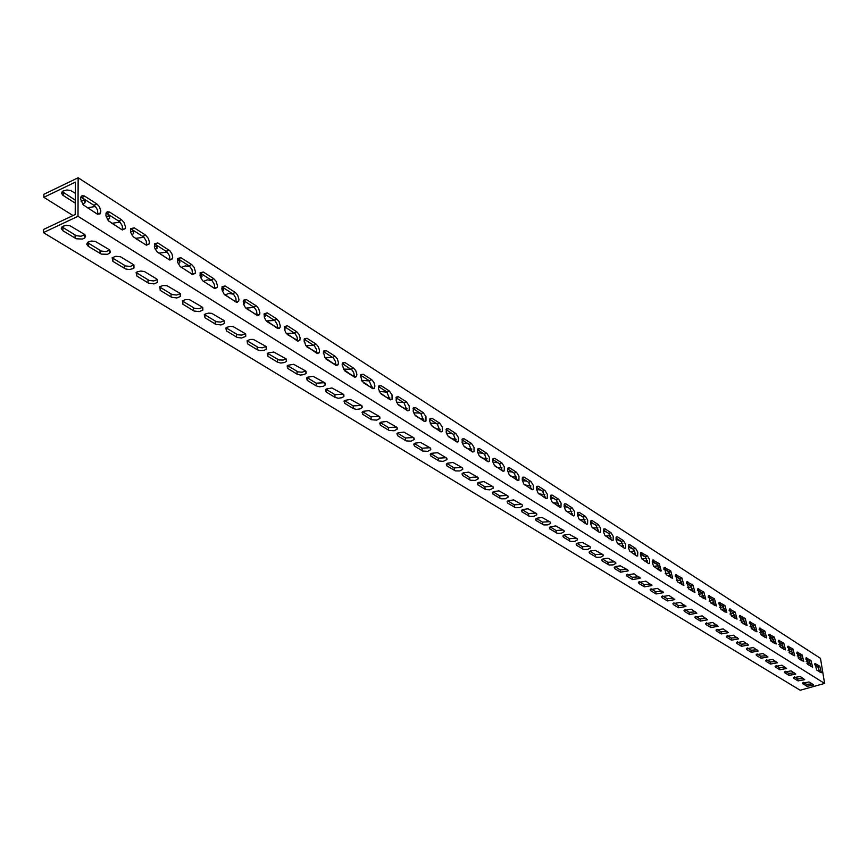 <?xml version="1.0" encoding="UTF-8"?>
<svg xmlns="http://www.w3.org/2000/svg" width="868" height="868" viewBox="0 0 868 868"><rect width="100%" height="100%" fill="white"/><g stroke="black" fill="none" stroke-linecap="round" stroke-linejoin="round"><path stroke-width="1.3" d="M78.001 216.306L78.142 177.756L820.488 658.378L824.6 683.431L78.001 216.306L43.4 232.602L43.443 229.51L75.223 214.515L75.364 182.15L43.834 197.318L73.031 215.546M43.4 232.602L800.188 690.244L824.6 683.431M97.834 214.32L97.596 210.067L95.1 206.052L80.898 197.003M122.496 229.987L122.279 225.832L119.827 221.817L106.091 213.04M146.475 245.21L146.28 241.163L143.86 237.148L130.569 228.62M169.802 260.009L169.607 256.038L167.231 252.056L154.385 243.778L157.878 242.953L169.944 250.852L172.048 254.118L172.721 257.72L172.493 258.859L169.086 259.651L156.989 251.796L154.58 247.792L154.385 243.778M181.52 267.377L192.501 274.418L192.034 269.742L189.474 266.096L177.539 258.523M214.602 288.436L214.385 284.541L212.107 280.668L200.074 272.877M236.118 302.086L235.89 298.223L233.655 294.404L222.013 286.852M257.08 315.388L256.592 310.852L254.183 307.359L243.365 300.458L244.57 303.626L243.637 304.397M277.5 328.343L277.261 324.545L275.102 320.834L264.523 313.912L267.138 312.816L276.794 318.99L279.073 321.616L280.288 325.967L279.952 327.648L277.207 328.169L265.651 320.086L264.328 317.221L264.143 313.858L267.138 312.816M297.409 340.961L297.16 337.207L295.044 333.551L284.726 326.802L287.33 325.717L296.737 331.739L298.983 334.364L300.133 338.021L299.818 340.354L297.181 340.831L285.897 332.911L284.422 329.308L284.433 326.704L287.33 325.717M316.82 353.276L316.56 349.554L314.487 345.941L304.429 339.355L307.001 338.303L316.18 344.173L318.393 346.788L319.522 350.433L319.196 352.744L316.668 353.178L305.634 345.41L304.104 339.789L304.408 338.759L307.001 338.303M335.753 365.276L335.482 361.598L333.442 358.028L323.634 351.605L326.194 350.574L335.135 356.292L337.326 358.896L338.433 362.542L338.086 364.82L335.666 365.222L324.882 357.605L323.395 352.007L323.699 350.998L326.194 350.574M354.231 376.983L353.949 373.338L352.354 370.289L342.372 363.551L344.911 362.542L353.645 368.13L355.804 370.712L356.878 374.347L356.52 376.603L354.198 376.962L343.663 369.497L342.209 363.92L342.524 362.922L344.911 362.542M372.264 388.419L369.182 380.651L360.654 375.215L363.171 374.227L371.699 379.674L373.826 382.256L374.889 385.869L374.509 388.094L372.285 388.43L361.978 381.106L360.567 375.551L360.882 374.575L363.171 374.227M389.862 399.573L386.835 391.902L378.535 386.618M407.049 410.466L404.065 402.893L396.014 397.761M423.844 421.11L420.893 413.624L413.081 408.654M440.25 431.504L437.331 424.116L429.758 419.277M456.275 441.66L453.4 434.358L446.054 429.671M471.921 451.577L469.111 444.383L461.971 439.826M487.274 461.309L484.474 454.17L477.541 449.754M502.268 470.803L499.501 463.751L492.764 459.465M516.927 480.102L514.192 473.125L507.65 468.959M531.281 489.194L528.579 482.293L522.221 478.246M545.321 498.091L542.652 491.277L536.478 487.339M559.068 506.803L556.431 500.066L550.431 496.236M572.533 515.342L569.929 508.67L564.091 504.948M585.716 523.697L583.144 517.1L577.47 513.476M598.638 531.889L596.099 525.357L590.565 521.831M611.289 539.907L608.783 533.44L603.412 530.012M623.691 547.762L621.217 541.372L615.987 538.041M635.853 555.477L633.401 549.14L628.313 545.896M647.778 563.028L645.347 556.757L640.4 553.6M659.463 570.439L657.065 564.233L652.248 561.162M670.931 577.697L668.555 571.556L663.868 568.573M682.172 584.826L679.828 578.75L675.261 575.831M693.207 591.824L690.885 585.802L686.447 582.97M704.035 598.681L701.735 592.725L697.416 589.958M714.668 605.419L712.389 599.517L708.18 596.826M725.105 612.038L722.849 606.179L718.747 603.564M733.775 617.484L735.348 618.483L733.113 612.732L729.12 610.182M745.406 624.906L743.203 619.155L739.308 616.681M753.424 629.94L755.29 631.123L753.109 625.47L749.312 623.05M764.99 637.318L762.831 631.676L759.131 629.322M774.527 643.362L772.39 637.774L768.788 635.474L772.596 637.926M783.902 649.297L781.786 643.763L778.27 641.528M793.113 655.134L791.008 649.644L787.591 647.463L791.204 649.796M802.162 660.874L800.079 655.438L796.748 653.311L800.274 655.579M811.059 666.515L808.998 661.123L805.754 659.051M819.815 672.06L817.775 666.711L814.596 664.693M803.388 682.356L806.567 684.31L812.22 683.908M794.448 676.866L797.703 678.863L803.41 678.472M785.345 671.279L788.686 673.329L794.448 672.928M776.09 665.593L779.518 667.698L785.323 667.297M766.672 659.81L770.187 661.969L776.057 661.568M757.08 653.919L760.693 656.143L766.618 655.741M747.326 647.929L751.037 650.208L757.005 649.806M737.399 641.832L741.207 644.175L747.229 643.763M727.286 635.626L731.192 638.023L737.279 637.611M716.99 629.3L721.004 631.763L727.145 631.351M706.509 622.866L710.621 625.394L716.827 624.982M695.821 616.302L700.053 618.906L706.313 618.483M684.939 609.629L689.29 612.298L695.615 611.875M673.85 602.815L678.32 605.56L684.7 605.137M662.555 595.871L667.134 598.692L673.59 598.269M651.033 588.808L655.741 591.694L662.262 591.271M639.293 581.593L644.132 584.565L650.707 584.131M627.314 574.236L632.284 577.296L638.935 576.862M615.097 566.739L620.208 569.875L626.935 569.441M602.642 559.09L607.893 562.312L614.685 561.878M589.925 551.278L595.329 554.598L602.186 554.164M576.949 543.314L582.504 546.721L589.437 546.287M563.712 535.176L569.419 538.692L576.428 538.247M550.182 526.876L556.062 530.489L563.148 530.044M536.381 518.402L542.424 522.113L549.585 521.668M522.276 509.733L528.493 513.552L535.74 513.107M507.867 500.89L514.268 504.818L521.592 504.373M493.143 491.852L499.729 495.888L507.14 495.444M478.094 482.608L484.876 486.774L492.373 486.319M462.709 473.158L469.686 477.443L477.281 476.988M446.977 463.501L454.159 467.917L461.841 467.461M430.875 453.617L438.286 458.163L446.054 457.707M414.416 443.505L422.043 448.192L429.91 447.725M397.555 433.154L405.421 437.982L413.385 437.526M380.303 422.564L388.408 427.533L396.47 427.078M362.64 411.714L370.994 416.846L379.164 416.38M344.704 403.316L344.032 401.114L344.78 400.43L350.401 399.378L361.479 405.454L362.14 407.591L360.285 408.839L356.574 409.414L353.33 408.6L344.704 403.316L344.542 400.604L353.167 405.899L361.435 405.432M326.216 392L325.533 389.699L326.292 389.005L331.945 387.974L343.261 394.202L343.934 396.437L342.046 397.685L338.314 398.238L335.059 397.403L326.216 392L326.064 389.255L334.896 394.68L343.272 394.213M307.272 380.39L306.578 377.981L307.359 377.298L313.044 376.289L324.589 382.669L325.272 385.001L323.363 386.26L319.608 386.792L316.332 385.934L307.272 380.39L307.12 377.623L316.18 383.179L324.665 382.712M287.84 368.499L287.134 365.981L287.937 365.287L293.655 364.31L305.449 370.842L306.154 373.294L304.201 374.542L300.436 375.063L297.127 374.184L287.84 368.499L287.709 365.699L298.017 371.873L302.118 372.209L305.59 370.929M267.919 356.303L267.214 353.667L268.028 352.972L273.778 352.028L285.832 358.723L286.538 361.283L284.563 362.531L280.776 363.03L277.445 362.13L267.919 356.303L267.8 353.482L278.986 359.981L283.239 360.046L286.028 358.853M247.488 343.793L247.141 340.668L250.255 339.442L253.391 339.421L265.706 346.289L266.422 348.969L264.414 350.216L260.617 350.694L257.264 349.771L247.488 343.793L247.38 340.94L258.219 347.428L262.451 347.797L265.977 346.473M226.049 327.811L237.55 334.733L241.836 335.113L245.394 333.768M204.479 314.541L216.327 321.702L220.689 322.104L224.269 320.726M182.313 300.925L194.551 308.324L198.978 308.737L202.591 307.348M159.56 286.928L172.179 294.588L176.671 295.022L180.316 293.601M136.167 272.552L149.198 280.472L153.766 280.928L157.433 279.485M112.146 257.753L115.878 256.288L120.543 256.787L133.205 264.436L133.976 267.973L133.032 268.646L129.473 269.514L125.61 268.982L112.916 261.387L112.146 257.753L125.578 265.966L130.211 266.443L133.922 264.979M87.408 242.552L101.296 251.058L105.961 251.557L109.748 250.071M61.975 226.906L76.297 235.716L80.984 236.248L84.88 234.729M819.728 666.157L821.41 672.711L816.658 670.063L814.965 663.477L819.728 666.157L817.775 666.711M810.972 660.559L812.665 667.156L807.826 664.465L806.112 657.835L810.972 660.559L808.998 661.123M802.065 654.863L803.779 661.514L798.842 658.769L797.117 652.096L802.065 654.863L800.079 655.438M793.005 649.069L794.73 655.763L789.706 652.975L787.96 646.259L793.005 649.069L791.008 649.644M783.793 643.177L785.529 649.915L780.408 647.083L778.65 640.324L783.793 643.177L781.786 643.763M774.408 637.177L776.176 643.969L770.947 641.083L769.167 634.269L774.408 637.177L772.39 637.774M764.871 631.079L766.65 637.915L761.312 634.985L759.522 628.117L764.871 631.079L762.831 631.676M755.149 624.862L756.95 631.752L751.514 628.768L749.692 621.857L755.149 624.862L753.109 625.47M745.265 618.537L747.077 625.481L741.532 622.443L739.699 615.488L745.265 618.537L743.203 619.155M735.196 612.103L737.03 619.09L731.366 616.009L729.511 609L735.196 612.103L733.113 612.732M724.943 605.549L726.798 612.58L721.015 609.445L719.138 602.381L724.943 605.549L722.849 606.179M714.494 598.866L716.371 605.951L710.469 602.761L708.581 595.654L714.494 598.866L712.389 599.517M703.861 592.063L705.76 599.202L699.727 595.958L697.818 588.797L703.861 592.063L701.735 592.725M693.022 585.13L694.942 592.323L688.78 589.014L686.848 581.799L693.022 585.13L690.885 585.802M681.977 578.077L683.919 585.314L677.626 581.951L675.662 574.681L681.977 578.077L679.828 578.75M670.714 570.873L672.689 578.164L666.255 574.746L664.27 567.422L670.714 570.873L668.555 571.556M659.235 563.538L661.232 570.884L660.201 570.905L653.637 566.272L652.269 562.377L652.649 560.023L659.235 563.538L657.065 564.233M647.539 556.052L649.676 559.73L649.557 563.451L648.494 563.484L641.799 558.764L640.421 554.858L640.801 552.482L647.539 556.052L645.347 556.757M635.604 548.424L637.774 552.113L637.654 555.878L636.548 555.911L629.723 551.115L628.443 547.871L628.714 544.779L629.853 544.746L635.604 548.424L633.401 549.14M623.43 540.645L625.622 544.355L625.513 548.153L624.363 548.185L617.419 543.314L616.117 540.048L616.389 536.934L617.571 536.891L623.43 540.645L621.217 541.372M611.018 532.702L613.231 536.435L613.123 540.265L611.929 540.308L604.855 535.35L603.531 532.073L603.803 528.927L605.029 528.872L611.018 532.702L608.783 533.44M598.345 524.597L600.591 528.352L600.482 532.214L599.245 532.268L592.03 527.223L590.696 523.936L590.967 520.757L592.236 520.691L598.345 524.597L596.099 525.357M585.412 516.33L587.69 520.106L587.593 524.001L586.301 524.066L578.945 518.934L577.48 514.93L577.86 512.413L579.184 512.348L585.412 516.33L583.144 517.1M572.218 507.889L574.518 511.686L574.421 515.614L573.086 515.69L565.578 510.46L564.102 506.445L564.482 503.907L565.849 503.82L572.218 507.889L569.929 508.67M558.742 499.274L561.075 503.093L560.978 507.053L559.6 507.14L551.939 501.812L550.442 497.787L550.811 495.205L552.232 495.118L558.742 499.274L556.431 500.066M544.974 490.474L547.339 494.304L547.252 498.308L545.82 498.406L537.997 492.981L536.478 488.934L536.858 486.33L538.334 486.221L544.974 490.474L542.652 491.277M530.912 481.48L533.31 485.331L533.234 489.368L531.737 489.487L523.762 483.964L522.221 479.895L522.59 477.259L524.131 477.14L530.912 481.48L528.579 482.293M516.547 472.29L518.977 476.163L518.912 480.243L517.35 480.373L509.212 474.742L507.65 470.662L508.019 468.004L509.614 467.863L516.547 472.29L514.192 473.125M501.867 462.904L504.319 466.8L504.265 470.912L502.659 471.053L494.348 465.324L492.764 461.223L493.122 458.532L494.782 458.38L501.867 462.904L499.501 463.751M486.861 453.313L489.346 457.219L489.302 461.364L487.632 461.526L479.136 455.689L477.671 452.293L477.888 448.854L479.613 448.68L486.861 453.313L484.474 454.17M471.519 443.505L474.036 447.421L474.004 451.61L472.257 451.794L463.599 445.837L462.101 442.43L462.308 438.958L464.109 438.763L471.519 443.505L469.111 444.383M455.819 433.468L458.38 437.407L458.369 441.628L456.546 441.834L447.693 435.758L446.174 432.34L446.38 428.835L448.246 428.618L455.819 433.468L453.4 434.358M439.772 423.204L442.365 427.164L442.365 431.418L440.467 431.646L431.418 425.45L429.747 421.305L430.072 418.474L432.014 418.246L439.772 423.204L437.331 424.116M423.345 412.701L425.971 416.673L425.993 420.969L424.018 421.219L414.774 414.893L413.211 411.465L413.385 407.884L415.414 407.624L423.345 412.701L420.893 413.624M406.539 401.949L409.197 405.942L409.229 410.271L407.179 410.542L397.728 404.097L396.144 400.658L396.296 397.045L398.412 396.752L406.539 401.949L404.065 402.893M389.32 390.947L392.021 394.951L392.076 399.313L389.938 399.616L380.271 393.041L378.513 388.864L378.806 385.945L380.998 385.62L389.32 390.947L386.835 391.902M256.331 305.905L258.642 308.552L259.89 312.903L259.575 314.607L256.711 315.182L245.318 307.532L243.528 304.06L243.485 300.165L246.425 299.569L256.331 305.905L253.706 307.022M235.337 292.483L237.68 295.131L238.96 299.493L238.667 301.229L235.662 301.847L223.998 294.024L221.98 289.804L222.089 286.624L225.17 285.973L235.337 292.483L232.7 293.623M213.788 278.693L216.154 281.351L217.467 285.724L217.195 287.482L214.071 288.154L202.58 280.689L200.248 276.675L200.128 272.726L203.34 272.02L213.788 278.693L211.119 279.854M191.644 264.545L194.052 267.214L195.408 271.586L195.148 273.366L191.882 274.093L180.099 266.443L177.734 262.429L177.571 258.447L180.924 257.688L191.644 264.545L188.964 265.727M145.531 235.054L148.385 238.44L149.426 242.118L149.209 243.941L145.661 244.798L133.238 236.747L130.797 232.743L130.547 228.707L134.193 227.807L145.531 235.054L142.808 236.302M121.498 219.691L123.994 222.371L125.48 226.765L125.274 228.609L121.563 229.532L108.305 220.722L105.939 215.774L106.026 213.202L107.209 211.759L109.487 212.02L121.498 219.691L118.753 220.96M96.782 203.882L99.31 206.573L100.84 210.967L99.983 213.962L97.162 214.038L83.165 204.805L80.659 199.141L80.93 196.906L82.015 195.723L84.413 195.994L96.782 203.882L94.015 205.184M78.142 177.756L43.877 194.28L43.834 197.318M799.645 659.235L802.162 660.83M806.155 661.557L808.564 660.863M790.705 653.571L793.113 655.09M797.193 655.98L799.764 655.253M781.623 647.81L783.902 649.253M788.079 650.306L790.824 649.546M772.39 641.951L774.527 643.318M778.813 644.523L781.721 643.752M762.983 635.994L765.001 637.275M769.374 638.642L772.466 637.85M759.782 632.663L763.037 631.839L759.131 629.376M745.254 623.191L743.648 623.788L745.406 624.862M750.017 626.566L753.424 625.741M740.068 620.36L743.637 619.546M723.695 611.094L725.105 611.994M729.955 614.045L733.655 613.231M713.42 604.584L714.668 605.376M719.648 607.611L723.5 606.819M702.961 597.954L704.046 598.638M709.156 601.057L713.149 600.287M693.196 590.804L692.273 591.227L693.217 591.781M698.469 594.385L702.603 593.636M682.172 583.99L681.413 584.348L682.183 584.782M687.586 587.571L691.85 586.855M676.497 580.638L680.892 579.965M665.203 573.553L669.727 572.934M653.68 566.337L658.335 565.773M641.94 558.981L646.725 558.482M629.973 551.462L634.888 551.05M617.766 543.802L622.801 543.466M605.321 535.968L610.475 535.73M592.616 527.961L597.9 527.852M579.64 519.78L585.054 519.802M566.327 511.361L571.947 511.599M552.699 502.713L558.558 503.223M538.768 493.881L544.876 494.662M524.532 484.865L530.901 485.928M509.993 475.653L511.491 476.597L516.623 477.009M495.129 466.224L497.017 467.418L502.029 467.895M479.939 456.601L482.228 458.054L487.1 458.575M464.391 446.749L467.125 448.474L471.834 449.06M448.496 436.669L451.675 438.687L456.221 439.316M432.231 426.362L435.877 428.673L440.239 429.356M415.588 415.815L419.721 418.43L423.877 419.157M398.553 405.02L403.197 407.96L407.125 408.719M381.106 393.953L386.282 397.24L389.971 398.032M363.236 382.636L368.965 386.26L372.383 387.085M344.932 371.027L351.236 375.03L354.372 375.866M326.162 359.135L333.084 363.518L335.894 364.354M306.925 346.94L316.961 352.538M287.2 334.44L297.529 340.419M266.953 321.605L277.597 327.963M278.736 328.158L279.561 328.212M246.186 308.444L257.145 315.149M257.85 315.334L258.783 315.485M264.024 314.552L264.675 314.075M224.921 294.925L236.15 301.977M236.563 302.129L237.289 302.324M243.181 301.76L244.233 301.055M203.513 281.33L214.613 288.404M221.817 288.588L223.271 287.699M199.9 275.048L201.745 273.984M158.942 253.055L169.727 259.988M177.408 261.116L179.643 259.912M135.636 238.45L146.323 245.145M154.32 246.783L156.945 245.46M111.907 223.195L122.247 229.89M130.591 232.038L133.629 230.606L133.629 233.601L131.686 234.718M87.397 207.626L97.498 214.201M106.2 216.859L109.65 215.351M62.192 191.622L75.288 200.117M81.115 201.246L84.999 199.662M810.43 663.326L807.479 664.161M75.277 203.145L62.8 195.246L61.53 193.184L62.843 191.079L66.977 189.973L70.829 190.613L75.321 193.304M81.483 197.231L85.617 200.823L84.836 202.83L82.536 204.002M87.256 207.788L95.502 206.465M106.569 213.235L108.804 214.656L109.574 218.432L107.448 219.571M111.788 223.326L120.088 222.089M130.959 228.783L132.869 229.998L133.629 233.601M135.755 238.32L143.99 237.289M154.678 243.908L156.273 244.917L157.021 248.357L155.274 249.431M158.844 253.152L167.253 252.067M177.745 258.621L179.047 259.445L179.795 262.733L178.244 263.742M181.434 267.474L185.199 265.912L189.886 266.465M200.204 272.932L201.213 273.583L201.962 276.718L200.617 277.662M203.438 281.406L207.257 279.876L211.911 280.483M222.067 286.874L223.543 290.346L222.403 291.214M224.888 294.957L228.783 293.471L233.373 294.144M245.839 308.118L254.281 307.446M264.176 313.728L265.065 316.57L264.328 317.221M266.292 320.932L274.668 320.433M284.444 326.661L284.509 329.71M286.256 333.41L294.567 333.117M304.201 339.29L304.201 341.851M305.742 345.583L314.021 345.518M323.46 351.659L323.406 353.656M324.784 357.453L332.986 357.616M342.22 363.833L342.166 365.07M343.392 369.041L351.497 369.41M361.555 380.358L369.562 380.933M379.316 391.414L387.204 392.184M396.665 402.22L403.327 402.459L404.423 403.164M413.624 412.777L419.993 413.092L421.24 413.884M430.213 423.107L436.279 423.476L437.678 424.365M442.3 431.504L441.595 431.7M446.423 433.208L452.185 433.62L453.747 434.608M462.275 443.092L467.754 443.548L469.447 444.622M477.791 452.77L482.977 453.248L484.8 454.409M492.959 462.232L497.863 462.742L499.816 463.989M502.322 470.337L501.704 470.456M507.813 471.498L512.435 472.04L514.507 473.353M516.992 479.418L516.113 479.581M522.341 480.579L526.692 481.132L528.883 482.521M531.335 488.304L530.229 488.532M536.565 489.465L540.655 490.029L542.956 491.494M545.364 496.995L544.041 497.288M550.496 498.178L554.327 498.753L556.724 500.283M559.09 505.512L557.571 505.86M564.135 506.706L567.715 507.281L570.222 508.887M572.522 513.856L570.818 514.257M577.502 515.071L580.833 515.646L583.426 517.306M585.672 522.026L583.806 522.482M590.587 523.274L593.679 523.838L596.37 525.552M598.551 530.023L596.533 530.554M603.412 531.314L606.276 531.878L609.054 533.646M611.17 537.867L609 538.453M615.987 539.191L621.477 541.567M623.528 545.56L621.228 546.2M628.313 546.927L633.662 549.336M635.636 553.111L633.217 553.806M640.389 554.511L645.597 556.952M647.506 560.5L644.978 561.249M652.237 561.943L657.315 564.417M659.137 567.759L656.512 568.562M663.846 569.245L668.794 571.741M670.552 574.876L667.828 575.734M670.356 577.339L670.942 577.046M675.25 576.417L680.067 578.923M681.749 581.864L678.928 582.775M686.425 583.459L691.123 585.976M692.718 588.721L689.821 589.676M697.395 590.37L701.973 592.898M703.492 595.448L700.519 596.457M702.917 597.976L704.002 597.51M708.169 597.151L712.617 599.69M714.06 602.056L711.022 603.108M713.377 604.605L714.603 604.106M718.737 603.824L723.077 606.352M724.444 608.544L721.341 609.651M723.652 611.115L725.008 610.573M729.109 610.378L733.341 612.895M734.621 614.913L731.464 616.063M733.742 617.506L735.229 616.942M739.297 616.812L743.42 619.329M744.625 621.173L741.424 622.367M749.301 623.148L753.315 625.633M754.444 627.325L751.243 628.562M753.381 629.962L755.106 629.343M764.079 633.369L760.91 634.638M762.95 636.016L764.784 635.387M773.551 639.304L770.426 640.606M772.346 641.973L774.289 641.333M778.27 641.55L781.981 643.915M782.86 645.13L779.789 646.476M781.591 647.832L783.63 647.17M791.996 650.87L789.001 652.237M790.672 653.593L792.81 652.92M800.98 656.501L798.061 657.901M799.602 659.246L801.826 658.573M805.754 659.072L809.193 661.264M809.801 662.034L806.969 663.467M62.897 230.758L61.248 228.49L62.572 226.429L65.946 225.376L69.917 225.713L84.337 234.262L85.585 236.226L84.771 237.908L82.482 239.047L76.286 238.787L62.897 230.758L62.93 227.666M88.265 246.295L86.681 244.136L87.928 242.139L91.27 241.054L95.23 241.358L109.281 249.669L110.475 251.536L109.726 253.141L107.469 254.313L101.296 254.096L88.265 246.295L88.265 243.235M136.894 276.067L136.124 272.595L137.068 271.923L140.616 271.044L144.468 271.565L156.804 279.019L157.564 282.382L153.907 283.901L148.623 283.207L136.894 276.067L136.862 273.073M160.211 290.346L159.864 286.679L163.108 285.518L167.036 285.735L179.763 293.2L180.522 296.422L176.898 297.952L171.636 297.29L160.211 290.346L160.168 287.384M182.909 304.245L182.562 300.719L185.774 299.547L189.691 299.731L202.114 307.001L202.862 310.082L199.282 311.634L194.041 311.015L182.909 304.245L182.844 301.304M205.011 317.775L204.262 314.748L205.141 314.064L208.613 313.109L211.738 313.359L223.868 320.444L224.606 323.384L221.069 324.957L215.85 324.372L205.011 317.775L204.924 314.867M226.526 330.958L225.788 328.061L226.656 327.377L230.096 326.401L233.21 326.628L245.058 333.54L245.785 336.339L241.51 338.021L237.094 337.381L226.526 330.958L226.429 328.071M362.759 414.372L362.097 412.267L363.334 411.28L369.117 410.618L379.262 416.445L379.913 418.484L376.701 420.123L371.678 419.786L362.759 414.372L362.585 411.757M380.379 425.157L379.728 423.15L380.944 422.163L386.694 421.479L396.622 427.164L397.262 429.128L394.094 430.767L389.092 430.441L380.379 425.157L380.206 422.64M397.587 435.693L396.947 433.772L398.141 432.796L403.87 432.09L413.58 437.646L414.21 439.523L411.074 441.161L406.105 440.868L397.587 435.693L397.403 433.273M414.394 445.989L413.776 444.145L414.947 443.179L420.633 442.452L430.159 447.877L430.767 449.678L427.674 451.317L422.727 451.045L414.394 445.989L414.22 443.656M430.821 456.047L430.213 454.279L431.363 453.313L437.667 452.716L446.347 457.881L446.955 459.606L443.147 461.364L438.969 460.984L430.821 456.047L430.647 453.801M446.879 465.877L446.282 464.185L447.411 463.23L453.031 462.47L462.177 467.668L462.763 469.306L459.736 470.944L455.407 470.901L446.879 465.877L446.694 463.707M462.579 475.49L461.993 473.874L463.1 472.919L468.698 472.138L477.65 477.226L478.235 478.8L475.241 480.427L470.38 480.221L462.579 475.49L462.394 473.396M477.932 484.897L477.357 483.346L478.442 482.391L484.008 481.599L492.796 486.579L493.349 488.087L489.661 489.845L485.559 489.519L477.932 484.897L477.747 482.868M492.948 494.087L492.384 492.601L493.458 491.657L498.981 490.854L507.596 495.726L508.149 497.169L505.23 498.785L500.966 498.796L492.948 494.087L492.764 492.134M507.639 503.082L507.096 501.661L508.138 500.727L513.639 499.914L522.091 504.677L522.623 506.066L519.737 507.671L515.494 507.693L507.639 503.082L507.454 501.205M522.026 511.892L521.484 510.514L522.514 509.592L527.972 508.767L536.261 513.433L536.793 514.767L533.939 516.362L529.719 516.406L522.026 511.892L521.842 510.069M536.099 520.507L535.567 519.194L536.576 518.283L542.012 517.436L550.149 522.004L550.659 523.295L547.838 524.88L543.639 524.923L536.099 520.507L535.914 518.749M549.878 528.948L549.368 527.679L550.355 526.778L555.759 525.932L563.733 530.402L564.243 531.639L561.444 533.212L557.278 533.278L549.878 528.948L549.694 527.245M563.375 537.216L562.865 536.001L563.842 535.1L569.213 534.243L577.046 538.627L577.545 539.809L574.779 541.382L570.634 541.448L563.375 537.216L563.191 535.567M576.591 545.31L576.102 544.138L577.057 543.249L582.395 542.391L590.088 546.688L590.565 547.816L587.831 549.379L583.708 549.455L576.591 545.31L576.417 543.715M589.546 553.231L589.057 552.113L590.522 550.974L595.307 550.366L602.859 554.576L603.336 555.672L600.623 557.213L596.522 557.31L589.546 553.231L589.361 551.701M602.229 561.01L601.763 559.925L603.206 558.797L607.969 558.189L615.379 562.312L615.846 563.365L613.155 564.894L609.086 564.992L602.229 561.01L602.056 559.524M614.674 568.627L614.218 567.585L615.64 566.468L620.37 565.849L627.651 569.896L628.106 570.905L620.49 572.186L614.674 568.627L614.501 567.184M626.859 576.092L626.414 575.093L633.998 573.813L640.117 578.294L632.577 579.585L626.859 576.092L626.696 574.692M638.815 583.404L638.381 582.45L645.911 581.169L651.911 585.553L644.414 586.833L638.815 583.404L638.653 582.059M650.544 590.587L650.121 589.665L657.586 588.385L663.467 592.66L656.034 593.951L650.544 590.587L650.382 589.285M662.045 597.629L661.633 596.739L669.033 595.459L674.805 599.647L667.427 600.927L662.045 597.629L661.883 596.37M673.329 604.54L672.928 603.683L680.273 602.403L685.926 606.493L678.613 607.774L673.329 604.54L673.167 603.314M684.396 611.322L684.006 610.486L691.297 609.206L696.852 613.209L689.583 614.501L684.396 611.322L684.244 610.128M695.268 617.973L694.877 617.17L702.114 615.889L707.561 619.806L700.357 621.087L695.268 617.973L695.105 616.822M705.934 624.504L705.554 623.734L712.736 622.454L718.086 626.284L710.925 627.564L705.934 624.504L705.771 623.387M716.404 630.917L716.035 630.168L723.163 628.899L728.404 632.642L721.308 633.922L716.404 630.917L716.252 629.832M726.69 637.21L726.321 636.494L733.395 635.213L738.549 638.891L731.507 640.161L726.69 637.21L726.538 636.157M736.78 643.394L736.433 642.7L743.453 641.43L748.509 645.022L741.511 646.291L736.78 643.394L736.628 642.374M746.697 649.47L746.361 648.797L753.326 647.528L758.296 651.043L751.352 652.313L746.697 649.47L746.556 648.472M756.44 655.438L756.115 654.787L763.026 653.517L767.898 656.967L761.008 658.226L756.44 655.438L756.299 654.472M766.021 661.297L765.695 660.667L772.563 659.409L777.348 662.783L770.502 664.042L766.021 661.297L765.88 660.364M775.428 667.058L775.102 666.45L781.927 665.192L786.625 668.501L779.833 669.76L775.428 667.058L775.287 666.147M784.672 672.722L784.357 672.125L791.128 670.877L795.75 674.121L789.012 675.369L784.672 672.722L784.531 671.832M793.764 678.288L793.46 677.713L800.177 676.476L804.712 679.655L798.028 680.892L793.764 678.288L793.623 677.42M813.24 684.548L813.533 685.08L806.893 686.317L802.401 683.203L809.074 681.966L813.24 684.548M75.049 235.119L75.039 238.19M100.059 250.472L100.059 253.51M112.905 258.36L112.916 261.387M124.363 265.402L124.384 268.407M148.005 279.919L148.048 282.903M171.018 294.046L171.072 296.997M193.412 307.793L193.477 310.722M215.21 321.182L215.297 324.079M236.454 334.223L236.552 337.088M257.145 346.94L257.264 349.771M277.326 359.319L277.445 362.13M296.997 371.406L297.127 374.184M316.18 383.179L316.332 385.934M334.896 394.68L335.059 397.403M353.167 405.899L353.33 408.6M370.994 416.846L371.178 419.526M388.408 427.533L388.604 430.192M405.421 437.982L405.616 440.618M422.043 448.192L422.249 450.796M438.286 458.163L438.492 460.745M454.159 467.917L454.387 470.478M469.686 477.443L469.913 479.982M484.876 486.774L485.103 489.292M499.729 495.888L499.968 498.384M514.268 504.818L514.507 507.292M528.493 513.552L528.742 516.004M542.424 522.113L542.674 524.543M556.062 530.489L556.323 532.898M569.419 538.692L569.69 541.079M582.504 546.721L582.775 549.097M595.329 554.598L595.6 556.941M607.893 562.312L608.175 564.645M620.208 569.875L620.49 572.186M632.284 577.296L632.577 579.585M644.132 584.565L644.414 586.833M655.741 591.694L656.034 593.951M667.134 598.692L667.427 600.927M678.32 605.56L678.613 607.774M689.29 612.298L689.583 614.501M700.053 618.906L700.357 621.087M710.621 625.394L710.925 627.564M721.004 631.763L721.308 633.922M731.192 638.023L731.507 640.161M741.207 644.175L741.511 646.291M751.037 650.208L751.352 652.313M760.693 656.143L761.008 658.226M770.187 661.969L770.502 664.042M779.518 667.698L779.833 669.76M788.686 673.329L789.012 675.369M797.703 678.863L798.028 680.892M806.567 684.31L806.893 686.317M802.564 682.921L802.694 683.756M75.191 203.101L75.212 200.074M63.169 195.495L63.19 192.457M84.793 196.211L82.015 197.535M109.845 212.237L107.09 213.517M134.193 227.807L131.469 229.065M168.902 249.995L166.2 251.21M157.878 242.953L155.166 244.179M180.924 257.688L178.233 258.881M203.34 272.02L200.671 273.192M225.17 285.973L222.523 287.124M246.425 299.569L243.799 300.697M276.794 318.99L274.19 320.075M296.737 331.739L294.144 332.802M316.18 344.173L313.608 345.214M335.135 356.292L332.596 357.323M353.645 368.13L351.106 369.128M371.699 379.674L369.182 380.651M380.998 385.62L378.546 386.575M398.412 396.752L396.047 397.663M415.414 407.624L413.125 408.492M432.014 418.246L429.812 419.07M448.246 428.618L446.119 429.41M464.109 438.763L462.047 439.523M479.613 448.68L477.628 449.396M494.782 458.38L492.861 459.064M509.614 467.863L507.758 468.525M524.131 477.14L522.33 477.769M538.334 486.221L536.598 486.829M552.232 495.118L550.562 495.693M565.849 503.82L564.222 504.373M579.184 512.348L577.611 512.88M592.236 520.691L590.717 521.201M605.029 528.872L603.553 529.361M617.571 536.891L616.139 537.357M629.853 544.746L628.475 545.202M641.897 552.449L640.562 552.883M653.712 560.001L652.41 560.413M665.289 567.401L664.031 567.802M676.649 574.67L675.434 575.05M687.803 581.799L686.61 582.168M698.74 588.786L697.59 589.144M709.471 595.654L708.353 596.001M720.006 602.392L718.921 602.717M730.346 609L729.294 609.325M740.502 615.499L739.482 615.803M750.473 621.879L749.485 622.172M760.27 628.139L759.305 628.421M769.894 634.291L768.961 634.573M779.355 640.345L778.444 640.606M788.654 646.28L787.764 646.541M797.779 652.128L796.922 652.367M806.763 657.868L805.927 658.107M815.584 663.51L814.77 663.738M84.771 237.908L84.771 234.827M109.726 253.141L109.704 250.103M133.976 267.973L133.943 265M157.564 282.382L157.52 279.572M180.522 296.422L180.457 293.742M202.862 310.082L202.786 307.532M224.606 323.384L224.53 320.965M245.785 336.339L245.698 334.039M266.422 348.969L266.335 346.788M286.538 361.283L286.44 359.211M306.154 373.294L306.046 371.32M325.272 385.001L325.174 383.135M343.934 396.437L343.826 394.658M362.14 407.591L362.032 405.899M379.913 418.484L379.804 416.879M397.262 429.128L397.153 427.599M414.21 439.523L414.101 438.069M430.767 449.678L430.658 448.3M446.955 459.606L446.836 458.293M462.763 469.306L462.655 468.058M478.235 478.8L478.127 477.617M493.349 488.087L493.252 486.959M508.149 497.169L508.04 496.105M522.623 506.066L522.525 505.046M536.793 514.767L536.695 513.802M550.659 523.295L550.562 522.362M564.243 531.639L564.146 530.749M577.545 539.809L577.448 538.974M590.565 547.816L590.479 547.024M603.336 555.672L603.238 554.902M615.846 563.365L615.748 562.638M628.106 570.905L628.02 570.211M640.117 578.294L640.041 577.632M651.911 585.553L651.825 584.913M663.467 592.66L663.391 592.052M674.805 599.647L674.729 599.061M685.926 606.493L685.861 605.94M323.417 351.844L323.514 353.526M304.408 339.496L304.516 341.504M284.943 327.073L285.04 329.2M264.968 314.346L265.065 316.57M244.483 301.283L244.57 303.626M223.467 287.883L223.543 290.346M201.886 274.125L201.962 276.718M179.73 259.999L179.795 262.733M156.978 245.492L157.021 248.357M109.563 215.438L109.574 218.432M84.847 199.803L84.836 202.83M97.9 214.125L100.666 212.834M122.54 229.868L125.274 228.609M146.486 245.177L149.209 243.941M169.857 260.031L172.493 258.859M192.631 274.472L195.148 273.366M214.797 288.523L217.195 287.482M236.389 302.194L238.667 301.229M257.405 315.529L259.575 314.607M277.89 328.505L279.952 327.648M297.865 341.157L299.818 340.354M317.33 353.493L319.196 352.744M336.307 365.526L338.086 364.82M354.828 377.265L356.52 376.603M372.904 388.723L374.509 388.094M390.546 399.909L392.076 399.313M407.776 410.824L409.229 410.271M424.604 421.49L425.993 420.969M441.042 431.906L442.365 431.418M457.111 442.094L458.369 441.628M472.81 452.044L474.004 451.61M488.174 461.776L489.302 461.364M503.19 471.291L504.265 470.912M517.881 480.601L518.912 480.243M532.247 489.715L533.234 489.368M546.319 498.633L547.252 498.308M560.088 507.357L560.978 507.053M573.574 515.907L574.421 515.614M586.779 524.272L587.593 524.001M599.712 532.475L600.482 532.214M612.385 540.504L613.123 540.265M624.808 548.381L625.513 548.153M636.982 556.095L637.654 555.878M648.917 563.658L649.557 563.451M660.613 571.079L661.232 570.884M672.092 578.348L672.689 578.164M683.355 585.488L683.919 585.314M694.4 592.486L694.942 592.323"/></g></svg>
